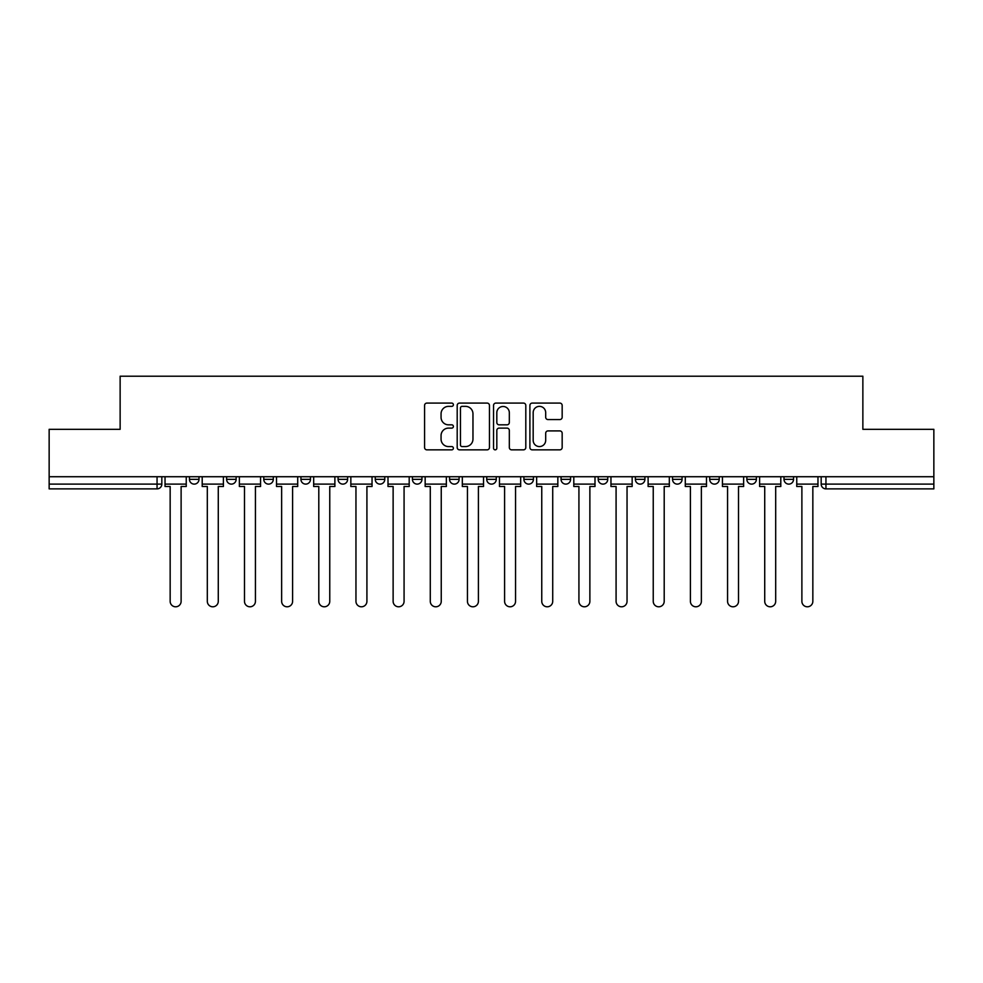<?xml version="1.0" encoding="UTF-8"?>
<svg xmlns="http://www.w3.org/2000/svg" width="983" height="983" viewBox="0 0 983 983"><rect width="100%" height="100%" fill="white"/><g stroke="black" fill="none" stroke-linecap="round" stroke-linejoin="round"><path stroke-width="1.47" d="M453.384 404.726A1.634 1.634 0 0 0 451.75 403.091L426.905 403.091A2.335 2.335 0 0 0 424.57 405.426L424.57 447.511A2.335 2.335 0 0 0 426.905 449.845L451.75 449.845A1.634 1.634 0 0 0 453.384 448.211A1.634 1.634 0 0 0 451.75 446.577L448.531 446.577A7.483 7.483 0 0 1 441.06 439.094L441.06 435.592A7.483 7.483 0 0 1 448.531 428.109L451.75 428.109A1.634 1.634 0 0 0 453.384 426.475A1.634 1.634 0 0 0 451.75 424.828L448.531 424.828A7.483 7.483 0 0 1 441.06 417.345L441.06 413.843A7.483 7.483 0 0 1 448.531 406.36L451.75 406.36A1.634 1.634 0 0 0 453.384 404.726M598.217 476.73L598.217 479.348L607.74 479.348A4.768 4.768 0 0 1 602.984 484.115A4.768 4.768 0 0 1 598.217 479.348L598.217 476.73M486.732 476.73L486.732 479.348L496.268 479.348A4.768 4.768 0 0 1 491.5 484.115A4.768 4.768 0 0 1 486.732 479.348L486.732 476.73M412.418 476.73L412.418 479.348L421.94 479.348A4.768 4.768 0 0 1 417.185 484.115A4.768 4.768 0 0 1 412.418 479.348L412.418 476.73M375.26 476.73L375.26 479.348L384.783 479.348A4.768 4.768 0 0 1 380.016 484.115A4.768 4.768 0 0 1 375.26 479.348L375.26 476.73M300.933 476.73L300.933 479.348L310.468 479.348A4.768 4.768 0 0 1 305.701 484.115A4.768 4.768 0 0 1 300.933 479.348L300.933 476.73M559.831 419.569A2.335 2.335 0 0 0 562.165 417.234L562.165 405.426A2.335 2.335 0 0 0 559.831 403.091L532.245 403.091A2.335 2.335 0 0 0 529.898 405.426L529.898 447.511A2.335 2.335 0 0 0 532.245 449.845L559.831 449.845A2.335 2.335 0 0 0 562.165 447.511L562.165 433.245A2.335 2.335 0 0 0 559.831 430.91L548.023 430.91A2.335 2.335 0 0 0 545.688 433.245L545.688 440.323A6.254 6.254 0 0 1 539.434 446.577A6.254 6.254 0 0 1 533.179 440.323L533.179 412.614A6.254 6.254 0 0 1 539.434 406.36A6.254 6.254 0 0 1 545.688 412.614L545.688 417.234A2.335 2.335 0 0 0 548.023 419.569L559.831 419.569M49.15 476.73L49.15 429.325L120.135 429.325L120.135 376.206L862.865 376.206L862.865 429.325L933.85 429.325L933.85 476.73L49.15 476.73L49.15 484.115L161.826 484.115L161.826 476.73L161.826 484.115A4.768 4.768 0 0 1 157.059 488.883L49.15 488.883L49.15 484.115M489.448 405.426A2.335 2.335 0 0 0 487.113 403.091L459.528 403.091A2.335 2.335 0 0 0 457.193 405.426L457.193 447.511A2.335 2.335 0 0 0 459.528 449.845L487.113 449.845A2.335 2.335 0 0 0 489.448 447.511L489.448 405.426M495.887 403.091L523.472 403.091A2.335 2.335 0 0 1 525.807 405.426L525.807 447.511A2.335 2.335 0 0 1 523.472 449.845L511.664 449.845A2.335 2.335 0 0 1 509.329 447.511L509.329 430.443A2.335 2.335 0 0 0 506.995 428.109L499.155 428.109A2.335 2.335 0 0 0 496.82 430.443L496.82 448.211A1.634 1.634 0 0 1 495.186 449.845A1.634 1.634 0 0 1 493.552 448.211L493.552 405.426A2.335 2.335 0 0 1 495.887 403.091M821.174 476.73L821.174 484.115L933.85 484.115L933.85 488.883L825.941 488.883A4.768 4.768 0 0 1 821.174 484.115M933.85 476.73L933.85 484.115M793.551 476.73L793.551 479.348A4.768 4.768 0 0 1 788.784 484.115A4.768 4.768 0 0 1 784.016 479.348L793.551 479.348M784.016 476.73L784.016 479.348M756.382 476.73L756.382 479.348A4.768 4.768 0 0 1 751.626 484.115A4.768 4.768 0 0 1 746.859 479.348L756.382 479.348M746.859 476.73L746.859 479.348M719.224 476.73L719.224 479.348A4.768 4.768 0 0 1 714.457 484.115A4.768 4.768 0 0 1 709.701 479.348L719.224 479.348M709.701 476.73L709.701 479.348M682.067 476.73L682.067 479.348A4.768 4.768 0 0 1 677.299 484.115A4.768 4.768 0 0 1 672.532 479.348A4.768 4.768 0 0 0 677.299 484.115M672.532 476.73L672.532 479.348L682.067 479.348M644.909 476.73L644.909 479.348A4.768 4.768 0 0 1 640.142 484.115A4.768 4.768 0 0 1 635.374 479.348A4.768 4.768 0 0 0 640.142 484.115M635.374 476.73L635.374 479.348L644.909 479.348M607.74 476.73L607.74 479.348A4.768 4.768 0 0 1 602.984 484.115M570.582 476.73L570.582 479.348A4.768 4.768 0 0 1 565.815 484.115A4.768 4.768 0 0 1 561.06 479.348L570.582 479.348M561.06 476.73L561.06 479.348M533.425 476.73L533.425 479.348A4.768 4.768 0 0 1 528.657 484.115A4.768 4.768 0 0 1 523.902 479.348L533.425 479.348L533.425 476.73M523.902 476.73L523.902 479.348M496.268 476.73L496.268 479.348M459.098 476.73L459.098 479.348A4.768 4.768 0 0 1 454.343 484.115A4.768 4.768 0 0 1 449.575 479.348L459.098 479.348L459.098 476.73M449.575 476.73L449.575 479.348M421.94 476.73L421.94 479.348L421.94 476.73M384.783 479.348L384.783 476.73L384.783 479.348A4.768 4.768 0 0 1 380.016 484.115M347.626 476.73L347.626 479.348A4.768 4.768 0 0 1 342.858 484.115A4.768 4.768 0 0 1 338.091 479.348A4.768 4.768 0 0 0 342.858 484.115A4.768 4.768 0 0 0 347.626 479.348L347.626 476.73M338.091 476.73L338.091 479.348L347.626 479.348M310.468 476.73L310.468 479.348M273.299 476.73L273.299 479.348A4.768 4.768 0 0 1 268.543 484.115A4.768 4.768 0 0 1 263.776 479.348A4.768 4.768 0 0 0 268.543 484.115A4.768 4.768 0 0 0 273.299 479.348L263.776 479.348L263.776 476.73M226.618 476.73L226.618 479.348L236.141 479.348L236.141 476.73L236.141 479.348A4.768 4.768 0 0 1 231.374 484.115A4.768 4.768 0 0 1 226.618 479.348A4.768 4.768 0 0 0 231.374 484.115M189.449 476.73L189.449 479.348L198.984 479.348L198.984 476.73L198.984 479.348A4.768 4.768 0 0 1 194.216 484.115A4.768 4.768 0 0 1 189.449 479.348A4.768 4.768 0 0 0 194.216 484.115M157.059 476.73L157.059 488.883A4.768 4.768 0 0 0 161.826 484.115M462.096 406.36A1.634 1.634 0 0 0 460.462 407.994L460.462 444.943A1.634 1.634 0 0 0 462.096 446.577L465.487 446.577A7.483 7.483 0 0 0 472.97 439.094L472.97 413.843A7.483 7.483 0 0 0 465.487 406.36L462.096 406.36M509.329 412.737A6.254 6.254 0 0 0 503.075 406.483A6.254 6.254 0 0 0 496.82 412.737L496.82 422.493A2.335 2.335 0 0 0 499.155 424.828L506.995 424.828A2.335 2.335 0 0 0 509.329 422.493L509.329 412.737M165.033 484.115L165.033 486.499L170.157 486.499L170.157 601.313A5.48 5.48 0 0 0 175.638 606.794A5.48 5.48 0 0 0 181.118 601.313L181.118 486.499L186.242 486.499L186.242 484.115L165.033 484.115L165.033 476.73M186.242 484.115L186.242 476.73M202.203 484.115L202.203 486.499L207.315 486.499L207.315 601.313A5.48 5.48 0 0 0 212.795 606.794A5.48 5.48 0 0 0 218.275 601.313L218.275 486.499L223.399 486.499L223.399 484.115L202.203 484.115L202.203 476.73M223.399 484.115L223.399 476.73M239.361 484.115L239.361 486.499L244.484 486.499L244.484 601.313A5.48 5.48 0 0 0 249.952 606.794A5.48 5.48 0 0 0 255.433 601.313L255.433 486.499L260.556 486.499L260.556 484.115L239.361 484.115L239.361 476.73M260.556 484.115L260.556 476.73M276.518 484.115L276.518 486.499L281.642 486.499L281.642 601.313A5.48 5.48 0 0 0 287.122 606.794A5.48 5.48 0 0 0 292.602 601.313L292.602 486.499L297.714 486.499L297.714 484.115L276.518 484.115L276.518 476.73M297.714 484.115L297.714 476.73M313.675 484.115L313.675 486.499L318.799 486.499L318.799 601.313A5.48 5.48 0 0 0 324.279 606.794A5.48 5.48 0 0 0 329.76 601.313L329.76 486.499L334.884 486.499L334.884 484.115L313.675 484.115L313.675 476.73M334.884 484.115L334.884 476.73M350.845 484.115L350.845 486.499L355.957 486.499L355.957 601.313A5.48 5.48 0 0 0 361.437 606.794A5.48 5.48 0 0 0 366.917 601.313L366.917 486.499L372.041 486.499L372.041 484.115L350.845 484.115L350.845 476.73M372.041 484.115L372.041 476.73M388.002 484.115L388.002 486.499L393.126 486.499L393.126 601.313A5.48 5.48 0 0 0 398.594 606.794A5.48 5.48 0 0 0 404.074 601.313L404.074 486.499L409.198 486.499L409.198 484.115L388.002 484.115L388.002 476.73M409.198 484.115L409.198 476.73M425.16 484.115L425.16 486.499L430.284 486.499L430.284 601.313A5.48 5.48 0 0 0 435.764 606.794A5.48 5.48 0 0 0 441.244 601.313L441.244 486.499L446.356 486.499L446.356 484.115L425.16 484.115L425.16 476.73M446.356 484.115L446.356 476.73M462.317 484.115L462.317 486.499L467.441 486.499L467.441 601.313A5.48 5.48 0 0 0 472.921 606.794A5.48 5.48 0 0 0 478.402 601.313L478.402 486.499L483.525 486.499L483.525 484.115L462.317 484.115L462.317 476.73M483.525 484.115L483.525 476.73M499.475 484.115L499.475 486.499L504.598 486.499L504.598 601.313A5.48 5.48 0 0 0 510.079 606.794A5.48 5.48 0 0 0 515.559 601.313L515.559 486.499L520.683 486.499L520.683 484.115L499.475 484.115L499.475 476.73M520.683 484.115L520.683 476.73M536.644 484.115L536.644 486.499L541.756 486.499L541.756 601.313A5.48 5.48 0 0 0 547.236 606.794A5.48 5.48 0 0 0 552.716 601.313L552.716 486.499L557.84 486.499L557.84 484.115L536.644 484.115L536.644 476.73M557.84 484.115L557.84 476.73M573.802 484.115L573.802 486.499L578.926 486.499L578.926 601.313A5.48 5.48 0 0 0 584.406 606.794A5.48 5.48 0 0 0 589.874 601.313L589.874 486.499L594.998 486.499L594.998 484.115L573.802 484.115L573.802 476.73M594.998 484.115L594.998 476.73M610.959 484.115L610.959 486.499L616.083 486.499L616.083 601.313A5.48 5.48 0 0 0 621.563 606.794A5.48 5.48 0 0 0 627.043 601.313L627.043 486.499L632.155 486.499L632.155 484.115L610.959 484.115L610.959 476.73M632.155 484.115L632.155 476.73M648.116 484.115L648.116 486.499L653.24 486.499L653.24 601.313A5.48 5.48 0 0 0 658.721 606.794A5.48 5.48 0 0 0 664.201 601.313L664.201 486.499L669.325 486.499L669.325 484.115L648.116 484.115L648.116 476.73M669.325 484.115L669.325 476.73M685.286 484.115L685.286 486.499L690.398 486.499L690.398 601.313A5.48 5.48 0 0 0 695.878 606.794A5.48 5.48 0 0 0 701.358 601.313L701.358 486.499L706.482 486.499L706.482 484.115L685.286 484.115L685.286 476.73M706.482 484.115L706.482 476.73M722.444 484.115L722.444 486.499L727.567 486.499L727.567 601.313A5.48 5.48 0 0 0 733.048 606.794A5.48 5.48 0 0 0 738.516 601.313L738.516 486.499L743.64 486.499L743.64 484.115L722.444 484.115L722.444 476.73M743.64 484.115L743.64 476.73M759.601 484.115L759.601 486.499L764.725 486.499L764.725 601.313A5.48 5.48 0 0 0 770.205 606.794A5.48 5.48 0 0 0 775.685 601.313L775.685 486.499L780.797 486.499L780.797 484.115L759.601 484.115L759.601 476.73M780.797 484.115L780.797 476.73M796.758 484.115L796.758 486.499L801.882 486.499L801.882 601.313A5.48 5.48 0 0 0 807.362 606.794A5.48 5.48 0 0 0 812.843 601.313L812.843 486.499L817.967 486.499L817.967 484.115L796.758 484.115L796.758 476.73M817.967 484.115L817.967 476.73M825.941 476.73L825.941 488.883"/></g></svg>
